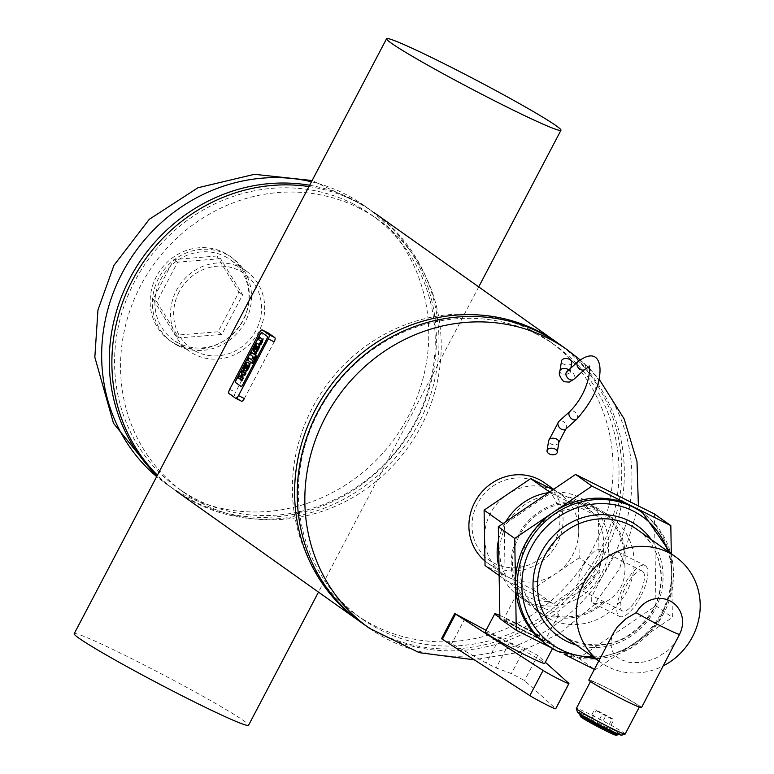<?xml version="1.0" encoding="UTF-8"?>
<svg xmlns="http://www.w3.org/2000/svg" width="774" height="774" viewBox="0 0 774 774"><rect width="100%" height="100%" fill="white"/><g stroke="black" fill="none" stroke-linecap="round" stroke-linejoin="round"><path stroke-width="0.58" stroke-dasharray="3.87 2.9" d="M240.462 267.523A49.168 45.995 -54.6 0 1 246.093 270.919A49.168 45.995 -54.6 0 1 255.13 337.638A49.168 45.995 -54.6 0 1 189.166 351.106A49.168 45.995 -54.6 0 1 178.184 287.309A49.168 45.995 -54.6 0 1 240.462 267.523M179.181 291.74A45.908 42.938 125.4 0 0 218.394 355.798A45.908 42.938 125.4 0 0 255.304 285.49A45.908 42.938 125.4 0 0 179.181 291.74M224.799 256.407A49.168 45.995 -54.6 0 1 230.439 259.793A49.168 45.995 -54.6 0 1 239.466 326.522A49.168 45.995 -54.6 0 1 173.502 339.979A49.168 45.995 -54.6 0 1 162.521 276.192A49.168 45.995 -54.6 0 1 224.799 256.407M358.614 207.858A167.445 156.638 -54.6 0 1 377.828 219.39A167.445 156.638 -54.6 0 1 408.595 446.608A167.445 156.638 -54.6 0 1 183.941 492.448A167.445 156.638 -54.6 0 1 146.567 275.234A167.445 156.638 -54.6 0 1 358.614 207.858M352.654 203.62A167.445 156.638 -54.6 0 1 371.859 215.153A167.445 156.638 -54.6 0 1 402.625 442.37A167.445 156.638 -54.6 0 1 177.972 488.21A167.445 156.638 -54.6 0 1 140.597 270.997A167.445 156.638 -54.6 0 1 352.654 203.62M309.639 185.257A170.812 159.783 -54.6 0 1 352.131 199.17A170.812 159.783 -54.6 0 1 371.723 210.934A170.812 159.783 -54.6 0 1 403.109 442.718A170.812 159.783 -54.6 0 1 173.947 489.478A170.812 159.783 -54.6 0 1 157.18 475.642M308.942 186.573A170.812 159.783 -54.6 0 1 374.326 212.782A170.812 159.783 -54.6 0 1 412.455 434.369A170.812 159.783 -54.6 0 1 196.141 503.09A170.812 159.783 -54.6 0 1 176.549 491.326A170.812 159.783 -54.6 0 1 157.422 475.178M360.597 621.996A170.812 159.783 125.4 0 0 378.883 632.851A170.812 159.783 125.4 0 0 594.742 564.856A170.812 159.783 125.4 0 0 558.364 343.472M484.969 560.995A49.168 45.995 125.4 0 0 487.514 562.95A49.168 45.995 125.4 0 0 553.487 549.492A49.168 45.995 125.4 0 0 544.451 482.763M554.426 542.129A45.908 42.938 -54.6 0 1 478.303 548.379A45.908 42.938 -54.6 0 1 515.213 478.071A45.908 42.938 -54.6 0 1 554.426 542.129M554.474 490.503A49.168 45.995 125.4 0 0 492.206 510.289A49.168 45.995 125.4 0 0 503.177 574.076A49.168 45.995 125.4 0 0 569.151 560.608A49.168 45.995 125.4 0 0 560.115 493.889A49.168 45.995 125.4 0 0 554.474 490.503M530.471 329.879A167.445 156.638 125.4 0 0 318.414 397.256A167.445 156.638 125.4 0 0 355.788 614.469A167.445 156.638 125.4 0 0 580.442 568.629A167.445 156.638 125.4 0 0 549.675 341.421A167.445 156.638 125.4 0 0 530.471 329.879M536.44 334.116A167.445 156.638 125.4 0 0 324.383 401.493A167.445 156.638 125.4 0 0 361.758 618.707A167.445 156.638 125.4 0 0 586.411 572.866A167.445 156.638 125.4 0 0 555.645 345.659A167.445 156.638 125.4 0 0 536.44 334.116M361.893 622.935A170.812 159.783 125.4 0 0 591.055 576.166A170.812 159.783 125.4 0 0 559.67 344.391M598.476 521.831L599.095 517.216L555.229 495.079L551.543 493.377L546.531 495.795L508.537 521.531L504.938 524.946L504.319 529.561L505.093 574.734L505.886 580.345L553.439 604.175L557.038 600.769L595.032 575.024L600.044 572.615L599.25 567.003L598.476 521.831A54.344 50.842 -54.6 0 1 599.25 567.003M555.229 495.079A54.344 50.842 -54.6 0 1 593.997 514.516M508.537 521.531A54.344 50.842 -54.6 0 1 546.531 495.795M505.093 574.734A54.344 50.842 -54.6 0 1 504.319 529.561M548.34 601.475A54.344 50.842 -54.6 0 1 526.552 596.338A54.344 50.842 -54.6 0 1 509.573 582.048M548.747 492.612A58.234 54.47 -54.6 0 1 586.615 501.6A58.234 54.47 -54.6 0 1 599.618 577.133A58.234 54.47 -54.6 0 1 525.875 600.566A58.234 54.47 -54.6 0 1 519.19 596.551A58.234 54.47 -54.6 0 1 498.998 567.09M498.533 539.952A58.234 54.47 -54.6 0 1 505.761 521.724M595.032 575.024A54.344 50.842 -54.6 0 1 557.038 600.769M624.724 563.733L623.554 563.153L621.909 557.183L619.8 553.391L618.087 552.017L615.823 552.346L612.795 556.303L594.103 591.878L591.23 598.563L591.375 601.659L592.168 602.617L596.638 603.585L603.169 601.988L604.339 602.578C619.548 594.664 626.34 581.719 624.724 563.733A59.521 55.68 -54.6 0 0 602.656 511.401A59.521 55.68 -54.6 0 0 524.675 525.188A59.521 55.68 -54.6 0 0 529.145 604.804L540.407 612.766L549.076 616.346L553.671 617.101L554.29 615.911L558.528 614.798L557.686 613.182L554.726 611.77L537.659 606.497L529.068 602.869L520.418 597.228L518.087 594.829L517.264 593.261L517.99 593.203L529.774 603.623A58.234 54.47 -54.6 0 1 525.72 525.807A58.234 54.47 -54.6 0 1 601.911 512.456A58.234 54.47 -54.6 0 1 623.554 563.153M529.774 603.623L529.145 604.804M549.511 618.919A59.521 55.68 -54.6 0 1 542.68 614.817A59.521 55.68 -54.6 0 1 531.748 534.05A59.521 55.68 -54.6 0 1 611.605 517.758A59.521 55.68 -54.6 0 1 624.899 594.974A59.521 55.68 -54.6 0 1 549.511 618.919M604.339 602.578A59.521 55.68 -54.6 0 1 553.671 617.101M551.417 647.877L564.256 654.311M594.355 669.394L595.129 669.781L672.393 617.449L671.3 553.797M654.407 513.955L655.984 605.8L578.72 658.132L499.878 618.62M578.72 658.132L595.129 669.781M655.984 605.8L672.393 617.449M549.627 492.022L551.543 493.377M503.023 523.582L504.938 524.946M552.975 489.748L578.255 502.413L579.204 557.812L600.044 572.615M578.255 502.413L599.095 517.216M579.204 557.812L532.599 589.382L485.046 565.542M499.143 575.556L505.886 580.345M532.599 589.382L553.439 604.175M499.83 615.456A33.64 1.693 -152.3 0 1 533.615 632.387A33.64 1.693 -152.3 0 1 554.319 645.1A33.64 1.693 -152.3 0 1 534.224 636.344A33.64 1.693 -152.3 0 1 499.869 617.623M485.124 632.126A33.64 1.693 -152.3 0 1 505.219 640.882A33.64 1.693 -152.3 0 1 544.702 663.405M531.245 634.225A23.288 1.171 -152.3 0 1 503.903 618.629A23.288 1.171 -152.3 0 1 525.072 628.42A23.288 1.171 -152.3 0 1 545.148 640.282A23.288 1.171 -152.3 0 1 531.245 634.225M603.169 601.988A58.234 54.47 -54.6 0 1 554.29 615.911M640.533 596.812A28.464 9.956 116.6 0 1 627.356 614.111A28.464 9.956 116.6 0 1 619.577 616.443A28.464 9.956 116.6 0 1 623.428 586.528A28.464 9.956 116.6 0 1 645.09 565.533A28.464 9.956 116.6 0 1 640.533 596.812M642.662 571.309A22.253 7.788 -63.4 0 0 642.304 571.086A22.253 7.788 -63.4 0 0 625.373 587.495A22.253 7.788 -63.4 0 0 622.364 610.889A22.253 7.788 -63.4 0 0 639.024 595.013A22.253 7.788 -63.4 0 0 642.662 571.309M600.401 550.12A22.253 7.788 -63.4 0 0 600.044 549.908A22.253 7.788 -63.4 0 0 583.103 566.316A22.253 7.788 -63.4 0 0 580.094 589.701A22.253 7.788 -63.4 0 0 596.754 573.824A22.253 7.788 -63.4 0 0 600.401 550.12M441.499 638.705L451.755 643.697L486.382 663.076L496.115 667.952L511.382 673.583L524.511 680.549L555.539 708.481A15.528 0.784 -152.3 0 1 555.722 708.752M486.072 630.336L505.219 640.882L524.598 648.409L537.727 655.375L545.322 662.225M571.754 362.629A5.176 3.241 9.2 0 1 563.898 364.283A5.176 3.241 9.2 0 1 561.537 360.974M546.357 644.413A81.522 76.258 125.4 0 0 555.713 650.025A81.522 76.258 125.4 0 0 658.955 617.226A81.522 76.258 125.4 0 0 640.756 511.469M590.543 721.329L588.569 720.952L596.357 725.461L608.093 730.733L590.543 721.329L596.425 710.116L594.461 709.739L612.011 719.143L613.976 719.52L596.425 710.116M600.305 726.225L606.187 715.012M608.093 730.733L613.976 719.52M606.119 730.356L612.011 719.143M596.357 725.461L602.249 714.247M588.569 720.952L594.461 709.739M616.23 735.3A20.269 1.026 27.7 0 0 598.805 724.938A20.269 1.026 27.7 0 0 580.384 716.482M618.02 734.72A21.556 1.084 27.7 0 0 599.434 723.738A21.556 1.084 27.7 0 0 579.842 714.683M605.752 727.966A21.556 1.084 27.7 0 0 618.62 733.578A21.556 1.084 27.7 0 0 600.034 722.597A21.556 1.084 27.7 0 0 580.442 713.531A21.556 1.084 27.7 0 0 605.752 727.966M621.59 735.203A24.971 1.258 27.7 0 0 600.121 722.442A24.971 1.258 27.7 0 0 577.423 712.022M625.14 734.081A27.564 1.393 27.7 0 0 601.379 720.043A27.564 1.393 27.7 0 0 576.33 708.452M623.099 699.444A27.564 1.393 27.7 0 0 639.556 706.623A27.564 1.393 27.7 0 0 615.794 692.575A27.564 1.393 27.7 0 0 590.746 680.994A27.564 1.393 27.7 0 0 623.099 699.444M641.501 707.639A29.76 1.5 27.7 0 0 615.852 692.478A29.76 1.5 27.7 0 0 588.801 679.969M677.627 638.831L674.144 644.171L667.585 650.857L655.859 658.181L647.345 661.238L640.562 662.554L629.194 662.37L621 659.729L616.472 656.623L613.037 652.405L611.586 649.105L610.792 642.536L611.644 637.65L613.782 632.397M598.795 660.938A64.697 60.527 125.4 0 0 600.798 662.438A64.697 60.527 125.4 0 0 608.219 666.898A64.697 60.527 125.4 0 0 663.473 665.795M175.698 344.072A51.761 48.423 -54.6 0 1 169.758 340.502A51.761 48.423 -54.6 0 1 160.247 270.261A51.761 48.423 -54.6 0 1 229.694 256.097A51.761 48.423 -54.6 0 1 241.246 323.242A51.761 48.423 -54.6 0 1 175.698 344.072M220.542 258.661L177.623 262.183L156.812 301.821L178.92 337.938L221.838 334.407L242.649 294.778L220.542 258.661L216.807 256.01L238.914 292.127L218.104 331.765L175.185 335.287L153.078 299.17L173.889 259.532L216.807 256.01M177.933 345.659A51.761 48.423 125.4 0 0 243.491 324.828A51.761 48.423 125.4 0 0 231.929 257.684A51.761 48.423 125.4 0 0 162.492 271.858A51.761 48.423 125.4 0 0 172.002 342.089A51.761 48.423 125.4 0 0 177.933 345.659M177.623 262.183L173.889 259.532M156.812 301.821L153.078 299.17M178.92 337.938L175.185 335.287M221.838 334.407L218.104 331.765M242.649 294.778L238.914 292.127M74.198 633.703A98.472 4.963 -152.3 0 1 148.134 667.004A98.472 4.963 -152.3 0 1 243.858 720.817A98.472 4.963 -152.3 0 1 248.57 725.257M268.094 332.868A3.88 1.355 -63.4 0 0 265.298 335.577L235.538 392.273A3.88 1.355 -63.4 0 0 234.851 396.491L241.449 401.184M244.371 398.542L274.141 341.847M267.601 336.555L262.222 332.733A2.177 0.764 -63.4 0 0 262.183 332.714A2.177 0.764 -63.4 0 0 260.586 334.213L236.351 380.373A2.177 0.764 -63.4 0 0 235.973 382.733L241.343 386.555A2.177 0.764 -63.4 0 0 241.382 386.574A2.177 0.764 -63.4 0 0 242.978 385.075L267.214 338.925A2.177 0.764 -63.4 0 0 267.601 336.555L262.222 332.733A2.177 0.764 -63.4 0 0 262.183 332.714A2.177 0.764 -63.4 0 0 260.586 334.213L236.351 380.373A2.177 0.764 -63.4 0 0 235.973 382.733L241.343 386.555A2.177 0.764 -63.4 0 0 241.382 386.574A2.177 0.764 -63.4 0 0 242.978 385.075L267.214 338.925A2.177 0.764 -63.4 0 0 267.601 336.555L267.601 336.555M252.063 352.683L250.882 354.918L250.157 354.55M250.882 354.918L252.895 356.495M255.546 353.205L254.801 354.627L254.066 354.26M254.801 354.627L254.124 354.153M253.62 356.862L252.721 358.594L253.34 359.039L254.617 357.569A1.422 0.503 116.6 0 1 254.733 357.781L253.901 359.716L253.175 359.349M253.901 359.716L254.578 360.2M254.733 357.781L253.998 357.414M254.617 357.569L253.891 357.201M254.269 357.327L253.533 356.959M252.721 358.594L251.985 358.227M249.257 358.023L248.086 360.258L247.351 359.891L252.788 363.606M259.329 337.077L260.064 337.435L258.893 339.68L261.041 341.208A3.725 1.306 116.6 0 1 261.119 341.266A2.428 0.851 116.6 0 1 261.254 341.557L260.48 341.682M258.893 339.68L258.158 339.312L258.893 339.68M261.215 342.05A1.635 0.571 116.6 0 1 260.954 342.756A2.728 0.958 116.6 0 1 260.79 343.105L260.19 344.237L259.464 343.869M260.19 344.237L260.886 344.72M260.954 342.756L260.228 342.389M257.597 347.245L258.061 346.82A3.928 1.374 116.6 0 1 258.274 347.081A2.283 0.803 116.6 0 1 258.342 347.487A1.451 0.503 116.6 0 1 257.936 348.735L257.761 349.074A1.451 0.503 116.6 0 1 256.987 350.061L256.262 349.693M257.761 349.074L257.026 348.706M257.936 348.735L257.21 348.368M258.342 347.487L257.607 347.12M258.274 347.081L257.539 346.723M258.061 346.82L257.326 346.452M257.887 346.704L257.152 346.336M256.349 350.08L256.649 350.177A3.928 1.374 116.6 0 1 256.426 350.129A3.928 1.374 116.6 0 1 256.349 350.08L255.778 349.79M256.242 346.655A2.332 0.813 116.6 0 1 256.465 346.413A2.177 0.764 116.6 0 1 257.132 346.172A2.177 0.764 116.6 0 1 257.191 346.201L254.462 351.802L253.727 351.435M254.462 351.802L255.13 352.276M257.345 346.317L256.61 345.949M257.191 346.201L256.455 345.833M258.216 343.888A6.337 2.216 -63.4 0 0 257.945 343.84A3.715 1.296 -63.4 0 0 255.913 345.533A5.834 2.041 -63.4 0 0 255.091 346.907L253.321 350.293L252.585 349.925M253.321 350.293L253.969 350.757M257.945 343.84L257.21 343.472M247.767 365.986L248.222 365.56A3.928 1.374 116.6 0 1 248.435 365.821A2.283 0.803 116.6 0 1 248.502 366.218A1.451 0.503 116.6 0 1 248.106 367.466L247.922 367.814A1.451 0.503 116.6 0 1 247.158 368.792L246.422 368.424M247.922 367.814L247.196 367.447M248.106 367.466L247.37 367.099M248.502 366.218L247.777 365.85M248.435 365.821L247.709 365.454M248.222 365.56L247.496 365.193M248.048 365.434L247.322 365.067M247.158 368.792A2.283 0.803 116.6 0 1 246.819 368.908A3.928 1.374 116.6 0 1 246.596 368.859A3.928 1.374 116.6 0 1 246.519 368.811L246.055 368.54M246.519 368.811L245.948 368.521M246.819 368.908L246.084 368.54M246.403 365.386A2.332 0.813 116.6 0 1 246.625 365.144A2.177 0.764 116.6 0 1 247.303 364.902A2.177 0.764 116.6 0 1 247.351 364.941L244.623 370.543L243.897 370.175M244.623 370.543L245.29 371.007M247.506 365.047L246.78 364.68M247.351 364.941L246.625 364.573M248.386 362.629A6.337 2.216 -63.4 0 0 248.106 362.571A3.715 1.296 -63.4 0 0 246.074 364.264A5.834 2.041 -63.4 0 0 245.261 365.638L243.481 369.024L242.746 368.656M243.481 369.024L244.129 369.488M248.106 362.571L247.37 362.203M240.143 378.786A3.822 1.335 -63.4 0 0 241.014 378.118A3.58 1.258 -63.4 0 0 240.907 379.55A5.612 1.964 -63.4 0 0 241.304 380.266L241.972 380.74M241.014 378.118L240.279 377.751M239.756 376.125L238.576 378.37L237.841 378.002M238.576 378.37L239.195 378.815M242.649 370.611L241.469 372.855L242.127 373.32A3.386 1.19 116.6 0 1 242.388 373.765A1.49 0.522 116.6 0 1 242.049 375.177L241.759 375.729A1.413 0.493 116.6 0 1 241.014 376.599A2.873 1.006 116.6 0 1 240.511 376.657M241.014 376.599L240.279 376.241M241.759 375.729L241.024 375.361M242.049 375.177L241.314 374.81M242.388 373.765L241.662 373.397M242.127 373.32L241.401 372.962M241.469 372.855L240.743 372.488M245.213 372.42A5.612 1.964 -63.4 0 0 244.652 372.429A3.58 1.258 -63.4 0 0 243.607 373.184L242.872 372.816M243.607 373.184A3.822 1.335 -63.4 0 0 243.723 372.13M243.839 374.645A1.945 0.677 116.6 0 1 243.897 374.645A3.754 1.316 116.6 0 1 244.12 374.693A3.754 1.316 116.6 0 1 244.149 374.713L243.413 374.345M244.149 374.713L244.865 375.226M311.467 181.774A170.812 159.783 -54.6 0 1 344.517 193.761A170.812 159.783 -54.6 0 1 364.109 205.526A170.812 159.783 -54.6 0 1 364.119 205.536A170.812 159.783 -54.6 0 1 395.495 437.31A170.812 159.783 -54.6 0 1 166.323 484.069A170.812 159.783 -54.6 0 1 166.323 484.06A170.812 159.783 -54.6 0 1 156.677 476.61M369.508 628.343A170.812 159.783 125.4 0 0 611.45 560.763A170.812 159.783 125.4 0 0 567.284 349.8M524.598 648.409L511.382 673.583M537.727 655.375L524.511 680.549M464.971 618.523L451.755 643.697M568.755 683.307L555.539 708.481M499.598 637.911L486.382 663.076M509.331 642.788L496.115 667.952M568.793 369.904A5.176 3.241 9.2 0 1 570.148 372.584A5.176 3.241 9.2 0 1 562.282 374.248A5.176 3.241 9.2 0 1 559.931 370.94M566.839 371.665A5.176 3.609 -132.1 0 1 572.992 373.087A5.176 3.609 -132.1 0 1 573.776 379.347M577.859 361.719A5.176 3.609 -132.1 0 1 584.002 363.141A5.176 3.609 -132.1 0 1 584.796 369.401M576.746 419.218A5.176 3.609 47.9 0 0 573.921 411.391A5.176 3.609 47.9 0 0 569.799 411.536M565.726 429.164A5.176 3.609 47.9 0 0 562.901 421.337A5.176 3.609 47.9 0 0 558.789 421.482M558.867 442.331A5.176 3.241 9.2 0 1 551.011 443.995A5.176 3.241 9.2 0 1 548.65 440.677M593 656.894A78.3 73.249 125.4 0 0 667.914 551.388M576.33 645.061A67.919 63.536 125.4 0 0 649.841 617.904A67.919 63.536 125.4 0 0 651.253 539.555M569.383 639.314A64.697 60.527 125.4 0 0 651.321 613.279A64.697 60.527 125.4 0 0 636.876 529.348C657.407 542.081 670.245 577.152 652.85 609.98C631.11 642.488 603.256 652.25 569.296 639.266L561.963 634.854A64.697 60.527 125.4 0 0 569.383 639.314M557.59 651.36A81.522 76.258 125.4 0 0 660.822 618.561A81.522 76.258 125.4 0 0 642.633 512.804M259.445 332.636L265.298 335.577M229.685 389.332L235.538 392.273M228.998 393.56L234.851 396.491M254.472 358.633L253.737 358.265M254.636 358.285L253.901 357.917M261.254 341.557L260.519 341.189M261.119 341.266L260.383 340.899M261.041 341.208L260.316 340.841M260.79 343.105L260.054 342.737M255.091 346.907L254.365 346.539M255.913 345.533L255.178 345.165M245.261 365.638L244.526 365.28M246.074 364.264L245.348 363.896M241.304 380.266L240.569 379.899M240.907 379.55L240.182 379.183M244.652 372.429L243.926 372.062M246.093 270.919L230.439 259.793M189.166 351.106L173.502 339.979M377.828 219.39L371.859 215.153M183.941 492.448L177.972 488.21M371.723 210.934L364.109 205.526L312.116 180.545M173.947 489.478L156.648 476.668M487.514 562.95L503.177 574.076M553.652 489.294L560.115 493.889M355.788 614.469L361.758 618.707M549.675 341.421L555.645 345.659M638.405 505.935L619.664 568.503L593.764 605.152L559.205 633.79L518.386 652.434L474.123 659.796M580.103 359.852L587.921 367.04M589.788 368.898L598.999 378.979M611.605 517.758L602.656 511.401M542.68 614.817L534.766 609.196M554.319 645.1L552.501 648.554M517.284 593.136L503.903 618.629M558.528 614.798L545.148 640.282M601.911 512.456L586.615 501.6M522.992 599.25L519.19 596.551M592.778 603.004L619.577 616.443M618.291 552.104L645.09 565.533M642.304 571.086L600.044 549.908M622.364 610.889L580.094 589.701M566.065 372.255L570.051 374.248L570.883 368.018M618.329 734.139L618.62 733.578M580.152 714.102L580.442 713.531M639.295 707.117L639.556 706.623M590.485 681.497L590.746 680.994M598.766 660.996L600.798 662.438M670.884 553.497L672.316 589.643L657.89 623.612L630.578 648.438L595.97 659.003M169.758 340.502L172.002 342.089M229.694 256.097L231.929 257.684M478.709 286.902L318.482 592.11M256.426 350.129L255.701 349.761M257.132 346.172L256.407 345.804M246.596 368.859L245.861 368.492M247.303 364.902L246.567 364.535M244.12 374.693L243.384 374.335"/><path stroke-width="1.16" d="M157.18 475.642A170.812 159.783 -54.6 0 1 129.78 278.514A170.812 159.783 -54.6 0 1 309.639 185.257M157.422 475.178A170.812 159.783 -54.6 0 1 132.383 280.362A170.812 159.783 -54.6 0 1 308.942 186.573M558.364 343.472A170.812 159.783 125.4 0 0 557.067 342.543A170.812 159.783 125.4 0 0 327.895 389.303A170.812 159.783 125.4 0 0 359.291 621.087A170.812 159.783 125.4 0 0 360.597 621.996M553.652 489.294L544.451 482.763A49.168 45.995 125.4 0 0 538.81 479.377A49.168 45.995 125.4 0 0 477.461 497.711A49.168 45.995 125.4 0 0 484.969 560.995M567.284 349.8L559.67 344.391A170.812 159.783 125.4 0 0 540.078 332.617A170.812 159.783 125.4 0 0 323.764 401.348A170.812 159.783 125.4 0 0 361.893 622.935L369.508 628.343A170.812 159.783 125.4 0 0 369.508 628.343A170.812 159.783 125.4 0 1 331.378 406.756A170.812 159.783 125.4 0 1 547.692 338.025A170.812 159.783 125.4 0 1 567.284 349.8L580.103 359.852M498.998 567.09A58.234 54.47 -54.6 0 1 498.533 539.952M505.761 521.724A58.234 54.47 -54.6 0 1 548.747 492.612M671.3 553.797L670.826 525.614L591.984 486.101L514.72 538.423L516.287 630.268L551.417 647.877M564.256 654.311L594.355 669.394M516.287 630.268L499.878 618.62L498.311 526.775L575.575 474.443L591.984 486.101M498.311 526.775L514.72 538.423M575.575 474.443L654.407 513.955L670.826 525.614M499.143 575.556L485.046 565.542L484.098 510.143L530.703 478.584L549.627 492.022M484.098 510.143L503.023 523.582M530.703 478.584L552.975 489.748M499.869 617.623A33.64 1.693 -152.3 0 1 494.741 613.821A33.64 1.693 -152.3 0 1 499.83 615.456M552.501 648.554L544.702 663.405A33.64 1.693 -152.3 0 1 524.608 654.649A33.64 1.693 -152.3 0 1 485.124 632.126L494.741 613.821M545.322 662.225L568.755 683.307A15.528 0.784 -152.3 0 1 568.938 683.587L555.722 708.752A15.528 0.784 -152.3 0 1 545.167 704.069A15.528 0.784 -152.3 0 1 529.871 695.623L441.499 638.705L454.715 613.53L486.072 630.336M568.938 683.587A15.528 0.784 -152.3 0 1 558.383 678.895A15.528 0.784 -152.3 0 1 543.087 670.448L454.715 613.53M568.793 369.904A5.176 3.241 9.2 0 0 563.395 368.511A5.176 3.241 9.2 0 0 559.931 370.94L561.537 360.974A5.176 3.241 9.2 0 1 567.168 358.604A5.176 3.241 9.2 0 1 571.754 362.629L570.883 368.018M549.395 453.961A5.176 3.241 -170.8 0 0 557.261 452.297A5.176 3.241 -170.8 0 0 552.665 448.272A5.176 3.241 -170.8 0 0 547.044 450.642A5.176 3.241 -170.8 0 0 549.395 453.961M595.97 659.003L557.667 651.408L548.234 645.739A81.522 76.258 125.4 0 1 533.257 535.124A81.522 76.258 125.4 0 1 642.633 512.804L640.756 511.469A81.522 76.258 125.4 0 0 631.4 505.857A81.522 76.258 125.4 0 0 528.158 538.656A81.522 76.258 125.4 0 0 546.357 644.413L548.234 645.739A81.522 76.258 125.4 0 0 557.59 651.36M636.131 612.698L636.305 612.805A29.76 1.5 27.7 0 0 662.176 626.669A29.76 1.5 27.7 0 0 679.475 634.438L641.501 707.639A29.76 1.5 27.7 0 1 623.728 699.899A29.76 1.5 27.7 0 1 588.801 679.969L613.782 632.397L617.478 626.785L626.147 618.552L636.131 612.698A29.76 1.5 27.7 0 0 636.305 612.805A25.774 24.11 125.4 0 1 669.858 600.827A25.774 24.11 125.4 0 1 679.475 634.438A29.76 1.5 27.7 0 0 679.514 634.448M580.152 714.102L579.842 714.683A21.556 1.084 27.7 0 0 579.842 714.741L580.384 716.482A20.269 1.026 27.7 0 0 604.175 729.988A20.269 1.026 27.7 0 0 616.23 735.3L617.971 734.758A21.556 1.084 27.7 0 0 618.02 734.72L618.329 734.139M579.842 714.741A21.556 1.084 27.7 0 0 605.142 729.118A21.556 1.084 27.7 0 0 617.971 734.758M590.485 681.497L576.33 708.452A27.564 1.393 27.7 0 0 576.33 708.539L577.423 712.022A24.971 1.258 27.7 0 0 606.729 728.673A24.971 1.258 27.7 0 0 621.59 735.203L625.073 734.129A27.564 1.393 27.7 0 0 625.14 734.081L639.295 707.117M576.33 708.539A27.564 1.393 27.7 0 0 608.674 726.912A27.564 1.393 27.7 0 0 625.073 734.129M663.473 665.795A64.697 60.527 125.4 0 0 675.712 556.932A64.697 60.527 125.4 0 0 668.291 552.472A64.697 60.527 125.4 0 0 587.069 577.365A64.697 60.527 125.4 0 0 598.795 660.938M318.482 592.11L248.57 725.257A98.472 4.963 -152.3 0 1 159.076 683.877A98.472 4.963 -152.3 0 1 74.198 633.703L386.584 38.7A98.472 4.963 -152.3 0 1 460.52 72.001A98.472 4.963 -152.3 0 1 556.245 125.814A98.472 4.963 -152.3 0 1 560.957 130.245A98.472 4.963 -152.3 0 1 471.463 88.875A98.472 4.963 -152.3 0 1 386.584 38.7M268.288 338.915A3.88 1.355 -63.4 0 0 268.975 334.687L262.367 330.005A3.88 1.355 -63.4 0 0 262.309 329.966A3.88 1.355 -63.4 0 0 259.445 332.636L229.685 389.332A3.88 1.355 -63.4 0 0 228.998 393.56L235.606 398.252A3.88 1.355 -63.4 0 0 235.664 398.291A3.88 1.355 -63.4 0 0 238.518 395.611L268.288 338.915L274.141 341.847A3.88 1.355 -63.4 0 0 274.828 337.619L268.22 332.936A3.88 1.355 -63.4 0 0 268.162 332.897A3.88 1.355 -63.4 0 0 268.094 332.868M235.731 398.32L241.449 401.184A3.88 1.355 -63.4 0 0 241.517 401.222A3.88 1.355 -63.4 0 0 244.371 398.542L238.518 395.611M261.893 332.568L267.272 336.39A2.177 0.764 116.6 0 1 266.885 338.76L242.659 384.91A2.177 0.764 116.6 0 1 241.053 386.41A2.177 0.764 116.6 0 1 241.024 386.39L235.644 382.579A2.177 0.764 116.6 0 1 236.031 380.208L260.257 334.049A2.177 0.764 116.6 0 1 261.864 332.549A2.177 0.764 116.6 0 1 261.893 332.568A2.177 0.764 -63.4 0 0 261.864 332.549A2.177 0.764 -63.4 0 0 260.257 334.049L236.031 380.208A2.177 0.764 -63.4 0 0 235.644 382.579L241.024 386.39A2.177 0.764 -63.4 0 0 241.053 386.41A2.177 0.764 -63.4 0 0 242.659 384.91L266.885 338.76A2.177 0.764 -63.4 0 0 267.272 336.39L261.893 332.568M252.895 356.495L250.157 354.55L251.327 352.315L254.066 354.26L254.82 352.838L255.459 353.292L254.714 354.715L255.207 355.072A3.764 1.316 116.6 0 1 255.449 356.088A2.351 0.822 116.6 0 1 255.256 356.911A3.599 1.258 116.6 0 1 254.675 358.246L253.853 359.833L253.175 359.349L253.998 357.414A1.422 0.503 -63.4 0 0 253.891 357.201L252.634 358.681L251.985 358.227L252.895 356.495M254.124 354.153L251.327 352.315M253.853 359.833L254.578 360.2L255.41 358.614A3.599 1.258 -63.4 0 0 255.991 357.278A2.351 0.822 -63.4 0 0 256.175 356.456A3.764 1.316 -63.4 0 0 255.942 355.44L255.439 355.082L256.194 353.66L254.82 352.838M256.194 353.66L255.459 353.292M255.439 355.082L254.714 354.715M255.942 355.44L255.207 355.072M256.175 356.456L255.449 356.088M255.991 357.278L255.256 356.911M253.34 359.039L252.634 358.681M248.522 357.656L253.233 361.003L252.063 363.238L247.351 359.891L248.522 357.656L253.233 361.003M253.969 361.361L252.788 363.606L252.063 363.238M260.48 341.682L260.519 341.189A2.428 0.851 -63.4 0 0 260.383 340.899A3.725 1.306 -63.4 0 0 260.316 340.841L258.158 339.312L259.329 337.077L261.651 338.722A4.692 1.645 116.6 0 1 261.999 339.863A3.038 1.064 116.6 0 1 261.573 341.498A4.721 1.654 116.6 0 1 261.022 342.708L260.151 344.353L259.464 343.869L260.054 342.737A2.728 0.958 -63.4 0 0 260.228 342.389A1.635 0.571 -63.4 0 0 260.48 341.682M260.886 344.72L260.151 344.353L260.886 344.72L261.747 343.076A4.721 1.654 -63.4 0 0 262.309 341.866A3.038 1.064 -63.4 0 0 262.725 340.231A4.692 1.645 -63.4 0 0 262.386 339.089L259.329 337.077M262.386 339.089L261.651 338.722M262.725 340.231L261.999 339.863M255.923 349.809A2.283 0.803 -63.4 0 0 256.262 349.693A1.451 0.503 -63.4 0 0 257.026 348.706L257.21 348.368A1.451 0.503 -63.4 0 0 257.607 347.12A2.283 0.803 -63.4 0 0 257.539 346.723A3.928 1.374 -63.4 0 0 257.326 346.452L255.623 349.713A3.928 1.374 -63.4 0 0 255.701 349.761A3.928 1.374 -63.4 0 0 255.923 349.809L255.449 349.587M256.349 349.625L257.597 347.245M257.539 349.335A3.676 1.287 116.6 0 1 254.975 352.073A6.405 2.245 116.6 0 1 254.511 351.986A6.405 2.245 116.6 0 1 254.394 351.909L253.727 351.435L256.455 345.833A2.177 0.764 -63.4 0 0 256.407 345.804A2.177 0.764 -63.4 0 0 255.73 346.046A2.332 0.813 -63.4 0 0 254.849 347.313L253.233 350.39L252.585 349.925L254.365 346.539A5.834 2.041 116.6 0 1 255.178 345.165A3.715 1.296 116.6 0 1 257.21 343.472A6.337 2.216 116.6 0 1 257.558 343.559A6.337 2.216 116.6 0 1 257.626 343.598L258.477 344.207A6.569 2.303 116.6 0 1 258.835 344.711A3.764 1.316 116.6 0 1 257.916 348.61L257.539 349.335L258.274 349.703L258.651 348.977L257.916 348.61M254.646 352.035L255.13 352.276A6.405 2.245 -63.4 0 0 255.246 352.354A6.405 2.245 -63.4 0 0 255.71 352.441L254.975 352.073M255.71 352.441A3.676 1.287 -63.4 0 0 258.274 349.703M256.387 346.375L255.73 346.046M253.233 350.39L253.969 350.757L255.584 347.681A2.332 0.813 116.6 0 1 256.242 346.655M255.584 347.681L254.849 347.313M258.651 348.977A3.764 1.316 -63.4 0 0 259.571 345.078A6.569 2.303 -63.4 0 0 259.213 344.565L257.626 343.598M259.213 344.565L258.477 344.207M246.422 368.424A1.451 0.503 -63.4 0 0 247.196 367.447L247.37 367.099A1.451 0.503 -63.4 0 0 247.777 365.85A2.283 0.803 -63.4 0 0 247.709 365.454A3.928 1.374 -63.4 0 0 247.496 365.193L245.784 368.443A3.928 1.374 -63.4 0 0 245.861 368.492A3.928 1.374 -63.4 0 0 246.084 368.54A2.283 0.803 -63.4 0 0 246.422 368.424M246.519 368.356L247.767 365.986M247.699 368.066A3.676 1.287 116.6 0 1 245.135 370.804A6.405 2.245 116.6 0 1 244.681 370.717A6.405 2.245 116.6 0 1 244.565 370.649L243.897 370.175L246.625 364.573A2.177 0.764 -63.4 0 0 246.567 364.535A2.177 0.764 -63.4 0 0 245.89 364.777A2.332 0.813 -63.4 0 0 245.01 366.044L243.394 369.121L242.746 368.656L244.526 365.28A5.834 2.041 116.6 0 1 245.348 363.896A3.715 1.296 116.6 0 1 247.37 362.203A6.337 2.216 116.6 0 1 247.719 362.29A6.337 2.216 116.6 0 1 247.796 362.329L248.648 362.938A6.569 2.303 116.6 0 1 249.005 363.441A3.764 1.316 116.6 0 1 248.086 367.35L247.699 368.066L248.435 368.434L248.812 367.708L248.086 367.35M244.807 370.765L245.29 371.007A6.405 2.245 -63.4 0 0 245.406 371.085A6.405 2.245 -63.4 0 0 245.871 371.172L245.135 370.804M245.871 371.172A3.676 1.287 -63.4 0 0 248.435 368.434M246.558 365.105L245.89 364.777M243.394 369.121L244.129 369.488L245.745 366.412A2.332 0.813 116.6 0 1 246.403 365.386M245.745 366.412L245.01 366.044M248.812 367.708A3.764 1.316 -63.4 0 0 249.731 363.809A6.569 2.303 -63.4 0 0 249.373 363.306L247.796 362.329M249.373 363.306L248.648 362.938M241.236 380.373L241.972 380.74L243.152 378.496L242.436 377.983A3.754 1.316 116.6 0 1 242.262 377.76A1.945 0.677 116.6 0 1 242.214 377.161A1.471 0.513 116.6 0 1 242.601 376.125L242.794 375.738A1.471 0.513 116.6 0 1 243.423 374.868L242.688 374.5A1.471 0.513 -63.4 0 0 242.069 375.371L241.865 375.758A1.471 0.513 -63.4 0 0 241.488 376.793A1.945 0.677 -63.4 0 0 241.536 377.393A3.754 1.316 -63.4 0 0 241.701 377.615L242.417 378.128L241.236 380.373L240.569 379.899A5.612 1.964 116.6 0 1 240.182 379.183A3.58 1.258 116.6 0 1 240.279 377.751A3.822 1.335 116.6 0 1 239.243 378.486A9.065 3.173 116.6 0 1 238.469 378.447L237.841 378.002L239.021 375.758L239.756 376.28A2.873 1.006 -63.4 0 0 239.776 376.29L239.756 376.28M242.794 375.738L242.069 375.371M242.601 376.125L241.865 375.758M242.214 377.161L241.488 376.793M242.262 377.76L241.536 377.393M242.436 377.983L241.701 377.615M243.152 378.496L242.417 378.128M238.469 378.447L239.195 378.815A9.065 3.173 -63.4 0 0 239.979 378.854L239.243 378.486M240.037 376.319L239.021 375.758M239.776 376.29A2.873 1.006 -63.4 0 0 240.279 376.241A1.413 0.493 -63.4 0 0 241.024 375.361L241.314 374.81A1.49 0.522 -63.4 0 0 241.662 373.397A3.386 1.19 -63.4 0 0 241.401 372.962L240.743 372.488L241.914 370.243L242.552 370.698A5.757 2.012 116.6 0 1 242.959 371.414A3.822 1.335 116.6 0 1 242.872 372.816A3.58 1.258 116.6 0 1 243.926 372.062A5.612 1.964 116.6 0 1 244.565 372.091A5.612 1.964 116.6 0 1 244.642 372.139L245.31 372.613L244.129 374.858L243.413 374.345A3.754 1.316 -63.4 0 0 243.384 374.335A3.754 1.316 -63.4 0 0 243.171 374.277A1.945 0.677 -63.4 0 0 242.688 374.5M243.723 372.13A3.822 1.335 -63.4 0 0 243.684 371.781A5.757 2.012 -63.4 0 0 243.288 371.056L241.914 370.243M244.129 374.858L244.865 375.226L246.045 372.981L245.377 372.507A5.612 1.964 -63.4 0 0 245.3 372.458A5.612 1.964 -63.4 0 0 245.213 372.42M246.045 372.981L245.31 372.613M243.684 374.539L243.171 374.277M156.677 476.61A170.812 159.783 -54.6 0 1 122.166 273.106A170.812 159.783 -54.6 0 1 311.467 181.774M455.538 614.188L442.322 639.363M543.087 670.448L529.871 695.623M566.839 371.665L577.859 361.719A5.176 3.609 -132.1 0 0 580.684 369.546A5.176 3.609 -132.1 0 0 584.796 369.401L573.776 379.347A5.176 3.609 -132.1 0 1 569.664 379.492A5.176 3.609 -132.1 0 1 566.839 371.665L566.423 372.159M589.478 366.17L589.178 365.957C590.93 373.455 586.208 395.175 569.799 411.536A5.176 3.609 47.9 0 0 570.593 417.796A5.176 3.609 47.9 0 0 576.746 419.218C590.485 403.515 598.079 389.225 599.521 376.338C601.756 362.416 596.889 347.342 577.859 361.719M569.799 411.536L558.789 421.482A5.176 3.609 47.9 0 0 559.583 427.741A5.176 3.609 47.9 0 0 565.726 429.164L576.746 419.218M558.789 421.482L548.65 440.677A5.176 3.241 9.2 0 1 554.281 438.307A5.176 3.241 9.2 0 1 558.867 442.331L565.726 429.164M667.914 551.388A78.3 73.249 125.4 0 0 548.863 524.53A78.3 73.249 125.4 0 0 560.463 649.492A78.3 73.249 125.4 0 0 593 656.894M651.253 539.555A67.919 63.536 125.4 0 0 549.666 539.875A67.919 63.536 125.4 0 0 566.51 641.182A67.919 63.536 125.4 0 0 576.33 645.061M675.712 556.932L636.876 529.348A64.697 60.527 125.4 0 0 550.072 547.063A64.697 60.527 125.4 0 0 561.963 634.854L598.766 660.996M262.367 330.005L268.22 332.936M268.975 334.687L274.828 337.619M255.41 358.614L254.675 358.246M262.309 341.866L261.573 341.498M261.747 343.076L261.022 342.708M259.571 345.078L258.835 344.711M249.731 363.809L249.005 363.441M243.288 371.056L242.552 370.698M243.684 371.781L242.959 371.414M245.377 372.507L244.642 372.139M312.116 180.545L254.414 174.314L197.96 187.753L149.266 219.313L113.942 265.366L97.959 309.958L94.834 357.23L113.497 423.281L156.648 476.668M176.549 491.326L359.291 621.087M374.326 212.782L557.067 342.543M474.123 659.796L419.227 652.656L369.498 628.333M587.921 367.04L589.788 368.898M598.999 378.979L624.105 418.821L636.983 461.439L638.405 505.935M559.931 370.94C558.402 373.416 559.699 377.015 563.801 381.737L569.258 382.095L573.776 379.347M584.796 369.401L589.827 366.276M557.261 452.297L558.867 442.331M547.044 450.642L548.65 440.677M642.633 512.804L670.884 553.497M560.957 130.245L478.709 286.902M262.309 329.966L268.162 332.897M235.664 398.291L241.517 401.222M255.246 352.354L254.511 351.986M258.293 343.927L257.558 343.559M245.406 371.085L244.681 370.717M248.454 362.658L247.719 362.29M245.3 372.458L244.565 372.091"/></g></svg>
